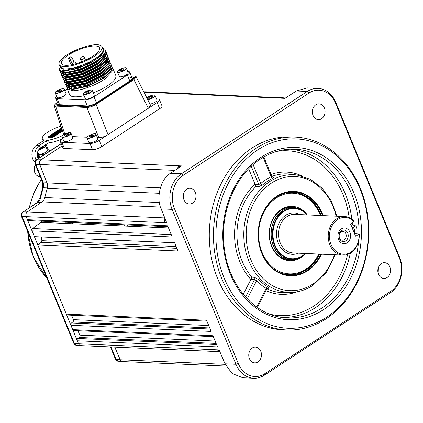 <?xml version="1.0" encoding="UTF-8"?>
<svg xmlns="http://www.w3.org/2000/svg" width="423" height="423" viewBox="0 0 423 423"><rect width="100%" height="100%" fill="white"/><g stroke="black" fill="none" stroke-linecap="round" stroke-linejoin="round"><path stroke-width="0.63" d="M387.056 277.53A7.894 6.35 92.5 0 0 390.397 268.785A7.894 6.35 92.5 0 0 384.528 262.672A7.894 6.35 92.5 0 0 381.308 263.592A7.894 6.35 92.5 0 0 377.966 272.338A7.894 6.35 92.5 0 0 383.841 278.45A7.894 6.35 92.5 0 0 387.056 277.53M378.025 272.645L378.22 267.986M192.523 203.125A7.894 6.35 92.5 0 0 195.865 194.379A7.894 6.35 92.5 0 0 189.996 188.267A7.894 6.35 92.5 0 0 186.776 189.187A7.894 6.35 92.5 0 0 183.434 197.932A7.894 6.35 92.5 0 0 189.308 204.045A7.894 6.35 92.5 0 0 192.523 203.125M183.402 197.71L183.571 194.025M257.988 361.951A7.894 6.35 92.5 0 0 261.329 353.205A7.894 6.35 92.5 0 0 255.455 347.087A7.894 6.35 92.5 0 0 252.24 348.007A7.894 6.35 92.5 0 0 248.898 356.753A7.894 6.35 92.5 0 0 254.768 362.871A7.894 6.35 92.5 0 0 257.988 361.951M248.909 356.816L249.057 352.74M321.596 118.71A7.894 6.35 92.5 0 0 324.938 109.964A7.894 6.35 92.5 0 0 319.064 103.847A7.894 6.35 92.5 0 0 315.849 104.767A7.894 6.35 92.5 0 0 312.507 113.512A7.894 6.35 92.5 0 0 318.376 119.624A7.894 6.35 92.5 0 0 321.596 118.71M312.523 113.618L312.75 109.192M326.202 318.736A96.518 77.594 -87.5 0 1 286.879 329.966A96.518 77.594 -87.5 0 1 215.122 255.228A96.518 77.594 -87.5 0 1 255.973 148.346A96.518 77.594 -87.5 0 1 295.296 137.115A96.518 77.594 -87.5 0 1 367.053 211.849A96.518 77.594 -87.5 0 1 326.202 318.736M295.296 137.115L291.124 136.936A96.518 77.594 92.5 0 0 251.801 148.161A96.518 77.594 92.5 0 0 210.95 255.048A96.518 77.594 92.5 0 0 282.707 329.781L286.879 329.966M257.655 149.938A94.763 76.182 92.5 0 0 224.153 278.048A94.763 76.182 92.5 0 0 326.609 317.234A94.763 76.182 92.5 0 0 360.105 189.123A94.763 76.182 92.5 0 0 257.655 149.938M351.91 227.273L353.163 227.325L354.389 229.129L356.822 229.081C356.658 227.056 355.96 225.834 354.717 225.417L352.375 224.973L351.402 226.041M272.179 176.825L273.253 177.02A1.755 1.465 -79.6 0 1 272.597 177.084L272.581 177.084M248.708 168.851L255.143 184.444L258.765 184.539L260.843 183.455A60.822 48.894 -87.5 0 1 265.829 179.717A60.822 48.894 -87.5 0 1 271.127 176.729A1.755 0.957 -115.6 0 0 272.597 178.406C273.982 177.708 274.199 177.242 273.253 177.02M253.102 164.674L260.843 183.455A1.755 0.835 -130.4 0 0 262.614 184.936L258.395 186.739L255.841 186.665A59.437 47.783 92.5 0 0 251.891 277.165L254.445 277.319A1.755 1.306 93.4 0 1 254.62 279.54L251.003 279.323L243.23 294.292M267.733 288.174L267.754 288.169A1.755 1.465 84.6 0 1 268.399 288.29L267.31 288.391M251.262 166.339L258.765 184.539A1.755 1.306 -88.4 0 1 258.395 186.739M255.143 184.444L255.841 186.665M251.003 279.323L251.891 277.165M254.445 277.319L258.49 279.481A1.755 0.835 -44.6 0 0 256.597 280.803L254.62 279.54L245.562 297.02M268.399 288.29C269.356 288.148 269.181 287.672 267.865 286.857A1.755 0.957 -59.4 0 0 266.252 288.396A60.822 48.894 -87.5 0 1 256.597 280.803L247.249 298.839M266.633 288.988L266.252 288.396L256.624 306.976M257.041 307.495L256.624 306.982M351.83 227.077L353.163 227.325A1.755 1.375 100.6 0 0 354.717 225.417M271.555 176.174L271.127 176.729L263.154 157.382L263.608 156.901M399.624 257.247A26.321 21.161 -87.5 0 1 390.318 292.832L264.433 375.169A26.321 21.161 -87.5 0 1 253.705 378.231A26.321 21.161 -87.5 0 1 235.971 364.282L172.124 209.38A26.321 21.161 -87.5 0 1 181.43 173.795L307.315 91.458A26.321 21.161 -87.5 0 1 318.043 88.396A26.321 21.161 -87.5 0 1 335.777 102.345L399.624 257.247L399.407 258.115L335.561 103.212A24.566 19.749 92.5 0 0 308.996 93.055L183.111 175.386A24.566 19.749 92.5 0 0 174.429 208.602L238.276 363.505A24.566 19.749 92.5 0 0 264.835 373.662L390.72 291.331A24.566 19.749 92.5 0 0 399.407 258.115M282.474 98.247L144.322 92.214A3.511 2.824 92.5 0 0 144.28 92.246L144.322 92.214A3.511 2.824 -87.5 0 1 145.755 91.807L283.907 97.84A3.511 2.824 -87.5 0 0 282.474 98.247L284.922 98.353L296.375 90.982L307.204 87.921L318.043 88.396M283.907 97.84A3.511 2.824 -87.5 0 1 285.107 98.236M219.838 351.561A3.511 2.824 -87.5 0 1 219.056 351.661L80.904 345.628A3.511 2.824 -87.5 0 1 78.541 343.772L77.309 340.785A1.755 1.412 -87.5 0 1 77.864 338.458L216.56 344.512M216.116 343.434L79.217 337.459L77.864 338.458M79.217 337.459A1.755 1.412 92.5 0 0 79.773 335.132L215.127 341.038M77.954 330.717L79.773 335.132M77.309 340.785L217.549 346.908L212.943 335.735L72.703 329.612L70.927 325.292A1.755 1.412 -87.5 0 1 71.482 322.966L210.178 329.02M213.314 336.629L73.888 330.543A1.755 1.412 -87.5 0 1 72.703 329.612M209.734 327.947L72.835 321.966L71.482 322.966M72.835 321.966A1.755 1.412 92.5 0 0 73.391 319.64L208.745 325.551M71.572 315.23L73.391 319.64M70.927 325.292L211.162 331.415L206.556 320.243L66.321 314.12L37.779 244.875L41.147 242.39A1.755 1.412 92.5 0 0 41.845 240.676L176.18 246.54M206.926 321.136L67.5 315.05A1.755 1.412 -87.5 0 1 66.321 314.12M168 226.702L28.579 220.616A1.755 1.412 -87.5 0 1 27.395 219.685L167.635 225.808L172.24 236.98L32 230.858L34.385 236.642L174.625 242.765L178.02 250.998L37.779 244.875M41.586 236.959A115.379 92.759 92.5 0 0 41.845 240.676M32 230.858A1.755 1.412 -87.5 0 1 32.555 228.531L171.252 234.585M168.523 227.96L40.878 222.387L32.555 228.531M177.639 168.56A3.511 2.824 -87.5 0 1 179.162 165.821L181.604 165.927L170.48 173.314L181.43 173.795L183.111 175.386M27.395 219.685L26.141 216.645A3.511 2.824 -87.5 0 1 27.342 211.928L42.046 201.903A7.022 5.642 92.5 0 0 44.838 197.541A115.379 92.759 -87.5 0 1 47.223 188.42A7.022 5.642 92.5 0 0 47.016 182.905L39.746 164.478A3.511 2.824 -87.5 0 1 41.01 159.788L179.162 165.821L179.484 166.593L180.531 166.641M179.484 166.593A2.633 2.115 92.5 0 0 178.464 168.01M165.298 219.225A2.633 2.115 92.5 0 0 164.922 222.265L166.546 222.334M164.922 222.265L164.293 222.672A3.511 2.824 -87.5 0 1 164.975 218.411M174.429 208.602L172.124 209.38L161.163 208.899L166.725 222.778L26.141 216.645A3.511 2.824 92.5 0 0 26.163 216.698L78.519 343.719A3.511 2.824 92.5 0 0 78.541 343.772L219.135 349.911L225.02 363.806L235.971 364.282L238.276 363.505M161.163 208.899C155.733 197.964 160.856 178.395 170.48 173.314M253.705 378.231L242.85 377.755L232.1 373.504L225.02 363.806M226.109 366.091L122.58 361.57A3.511 2.824 -87.5 0 1 120.238 359.767L114.792 347.109M219.056 351.661A3.511 2.824 -87.5 0 1 216.692 349.805M217.559 349.842A2.633 2.115 92.5 0 0 219.098 350.783L219.516 350.804M45.34 221.345A110.683 88.983 92.5 0 0 45.277 222.577M40.878 222.387A1.755 1.412 92.5 0 0 41.56 221.181M41.01 159.788L62.17 145.951L41.052 159.757A3.511 2.824 92.5 0 0 41.01 159.788M320.396 215.497A40.359 32.449 92.5 0 0 283.949 194.358A40.359 32.449 92.5 0 0 258.622 234.268A40.359 32.449 92.5 0 0 282.21 272.555A40.359 32.449 92.5 0 0 318.715 254.07M292.6 192.328A41.237 33.153 -87.5 0 1 320.676 215.513M305.343 253.826A27.199 21.869 -87.5 0 1 281.945 258.458A27.199 21.869 -87.5 0 1 269.208 234.03A27.199 21.869 -87.5 0 1 283.056 208.444A27.199 21.869 -87.5 0 1 307.056 214.577M294.424 207.556A26.321 21.161 92.5 0 0 269.393 233.993A26.321 21.161 92.5 0 0 292.145 259.717M318.995 254.08A41.237 33.153 -87.5 0 1 288.999 274.728M159.672 108.727L157.118 102.53A7.022 2.089 -22.4 0 0 159.439 99.675L161.993 105.872A7.022 2.089 157.6 0 1 159.672 108.727L101.763 146.601A7.022 2.089 157.6 0 1 92.558 149.71L64.412 148.484A7.022 2.089 157.6 0 1 62.958 147.865L60.404 141.668A7.022 2.089 -22.4 0 0 61.858 142.287L64.412 148.484M159.439 99.675A7.022 2.089 -22.4 0 0 157.985 99.056L156.563 98.993M57.354 102.049L54.149 105.422L55.625 106.083L86.911 107.453C89.745 107.352 92.811 106.316 96.106 104.344L133.885 79.635L136.185 76.737L134.752 76.166L131.294 76.013M72.375 136.592L87.149 137.237M97.396 137.686L98.829 137.75L86.911 107.453M136.185 76.737L150.609 105.396L148.309 108.293L133.885 79.635M96.106 104.344L108.024 134.641L157.118 102.53M92.558 149.71L90.004 143.513A7.022 2.089 -22.4 0 0 99.209 140.404L108.024 134.641C104.724 136.613 101.663 137.649 98.829 137.75M90.004 143.513L61.858 142.287M60.404 141.668A7.022 2.089 -22.4 0 1 62.726 138.813L62.821 138.749M134.144 78.535L133.488 76.986L131.659 76.907M58.226 104.169L57.528 102.662L55.788 104.798L56.883 105.264L88.174 106.628L95.064 104.301L132.843 79.587L134.583 77.451L133.488 76.986M58.168 104.211L56.867 105.264M134.128 78.535L132.299 78.456M127.698 71.461L128.227 71.487A7.022 2.089 157.6 0 1 129.681 72.1A7.022 2.089 157.6 0 1 127.36 74.961L94.001 96.777A7.022 2.089 157.6 0 1 84.796 99.891L57.163 98.686A7.022 2.089 157.6 0 1 55.709 98.067L58.2 104.106A7.022 2.089 -22.4 0 0 59.654 104.724L87.286 105.93A7.022 2.089 -22.4 0 0 96.492 102.821L129.85 80.999A7.022 2.089 -22.4 0 0 132.172 78.144A7.022 2.089 -22.4 0 0 130.718 77.525M149.959 104.106A4.827 1.433 -22.4 0 0 151.127 103.878A4.827 1.433 -22.4 0 0 157.002 100.05L155.151 95.561A4.827 1.433 157.6 0 1 149.271 99.384A4.827 1.433 157.6 0 1 147.717 99.654M152.92 96.233L151.36 96.206L149.065 97.221L148.325 98.258L149.885 98.279L152.185 97.269L152.92 96.233M151.857 97.412L151.36 96.206M149.499 98.273L149.065 97.221M66.934 141.483A4.827 1.433 -22.4 0 0 72.809 137.655L70.958 133.166A4.827 1.433 157.6 0 1 65.084 136.989A4.827 1.433 157.6 0 1 62.038 136.841L63.889 141.335A4.827 1.433 -22.4 0 0 66.934 141.483M68.732 133.837L67.172 133.811L64.878 134.826L64.137 135.862L65.697 135.883L67.992 134.874L68.732 133.837M67.669 135.016L67.172 133.811M65.311 135.878L64.878 134.826M91.96 142.572A4.827 1.433 -22.4 0 0 97.835 138.749L95.984 134.255A4.827 1.433 157.6 0 1 90.11 138.083A4.827 1.433 157.6 0 1 87.059 137.935L88.909 142.429A4.827 1.433 -22.4 0 0 91.96 142.572M89.898 135.915L89.163 136.952L90.718 136.978L93.018 135.963L93.758 134.926L92.198 134.905L89.898 135.915L90.332 136.973M92.69 136.111L92.198 134.905M86.218 99.072A4.827 1.433 -22.4 0 0 91.484 97.607A4.827 1.433 -22.4 0 0 94.239 94.974L92.388 90.485A4.827 1.433 157.6 0 1 89.634 93.118A4.827 1.433 157.6 0 1 84.362 94.578A4.827 1.433 157.6 0 1 83.463 94.16L85.314 98.654A4.827 1.433 -22.4 0 0 86.218 99.072M85.695 92.663L86.001 93.346L88.174 92.849L90.03 91.669L89.718 90.987L87.55 91.484L85.695 92.663M88.116 92.859L87.55 91.484M90.009 91.685L89.718 90.987M111.423 65.38L111.952 66.184L112.058 67.955L103.847 76.732L86.927 85.129L71.286 88.396L66.194 86.408L66.041 85.446M67.046 83.014L67.881 81.967M69.007 82.02L67.564 83.606M67.22 84.077L66.908 84.579M66.427 85.732L66.379 86.757M66.194 86.408L66.49 87.122L71.524 88.973C79.127 89.29 94.789 83.775 104.079 77.309L109.848 72.518L112.296 68.531L111.952 66.184M112.381 67.701L112.909 68.51L113.015 70.281L104.804 79.059C95.508 85.525 79.847 91.04 72.243 90.723L67.093 88.587L66.924 87.762M67.093 88.587L69.578 94.615A25.005 7.434 -22.4 0 0 84.092 95.688M93.351 92.822A25.005 7.434 -22.4 0 0 107.553 85.732A25.005 7.434 -22.4 0 0 115.817 75.553L112.909 68.51M102.599 48.095L103.249 48.328A25.005 7.434 -22.4 0 1 105.279 49.993A25.005 7.434 -22.4 0 1 104.412 53.647C103.048 55.757 100.616 58.009 97.116 60.41C87.82 66.892 72.254 72.418 64.582 72.132L59.49 70.144L59.416 68.658M105.279 49.993L105.591 52.267L103.149 56.254L97.375 61.039L80.46 69.435L64.819 72.708L59.728 70.715L59.49 70.144M105.676 51.437L106.21 52.246L106.31 54.017L98.099 62.789L81.179 71.191L65.539 74.459L60.447 72.465L60.299 71.503M106.21 52.246L106.548 54.588L104.106 58.575L98.332 63.365L81.417 71.762L65.777 75.03L60.685 73.036L60.447 72.465M60.589 72.74L60.579 71.72M61.108 70.334L61.324 69.969M106.633 53.763L107.167 54.567L107.268 56.338L99.056 65.116L82.141 73.512L66.501 76.78L61.404 74.786L61.256 73.824M107.167 54.567L107.505 56.909L105.063 60.901L99.294 65.687L82.374 74.083L66.734 77.351L61.642 75.363L61.404 74.786M107.595 56.085L108.124 56.894L108.225 58.66L100.013 67.437L83.098 75.833L67.458 79.101L62.361 77.113L62.213 76.151M108.124 56.894L108.462 59.236L106.02 63.223L100.251 68.013L83.331 76.41L67.691 79.677L62.599 77.684L62.361 77.113M63.471 74.268L64.782 72.708M108.552 58.411L109.081 59.215L109.182 60.986L100.97 69.763L84.055 78.16L68.415 81.428L63.318 79.434L63.17 78.472M109.081 59.215L109.42 61.557L106.977 65.549L101.208 70.334L84.288 78.731L68.648 81.999L63.556 80.01L63.318 79.434M109.509 60.732L110.038 61.541L110.144 63.307L101.927 72.084L85.012 80.481L69.372 83.749L64.28 81.761L64.127 80.798M110.038 61.541L110.377 63.884L107.934 67.87L102.165 72.661L85.25 81.057L69.61 84.325L64.513 82.332L64.28 81.761M64.418 82.036L64.407 81.015M64.497 80.645L65.084 79.376M110.466 63.059L110.995 63.862L111.101 65.634L102.884 74.411L85.969 82.808L70.329 86.075L65.237 84.082L65.084 83.12M110.995 63.862L111.334 66.205L108.891 70.197L103.122 74.982L86.207 83.379L70.567 86.646L65.47 84.658L65.237 84.082M67.368 79.984L67.654 79.677M105.665 51.78L106.305 52.537M103.566 57.348L104.402 57.401M107.109 62.139L108.272 62.366M109.055 62.609L110.17 63.18M110.456 63.397L111.096 64.159M59.067 64.513L60.024 66.834A23.249 6.916 -22.4 0 0 73.517 67.839A23.249 6.916 -22.4 0 0 95.339 58.58A23.249 6.916 -22.4 0 0 103.022 49.116L102.065 46.794A23.249 6.916 -22.4 0 0 88.571 45.79A23.249 6.916 -22.4 0 0 66.749 55.048A23.249 6.916 -22.4 0 0 59.067 64.513A23.249 6.916 -22.4 0 0 72.56 65.512A23.249 6.916 -22.4 0 0 94.382 56.254A23.249 6.916 -22.4 0 0 102.065 46.794M59.606 65.814L64.032 70.392L64.444 70.408C71.989 70.72 87.096 65.443 96.058 59.262L101.562 54.715L103.582 51.765L103.794 49.396L102.778 48.259M73.845 61.832L72.428 58.395A1.755 0.904 -123.2 0 0 70.747 56.804L70.308 56.782A20.621 6.134 -22.4 0 0 69.272 57.443A20.621 6.134 -22.4 0 0 68.293 58.099L68.732 58.12A1.755 0.904 56.8 0 1 70.414 59.717L72.439 64.624M68.314 55.117A20.621 6.134 157.6 0 1 87.661 46.905A20.621 6.134 157.6 0 1 99.627 47.794A20.621 6.134 157.6 0 1 92.817 56.185A20.621 6.134 157.6 0 1 73.465 64.396A20.621 6.134 157.6 0 1 61.499 63.508A20.621 6.134 157.6 0 1 68.314 55.117M130.03 81.433L129.85 80.999L96.492 102.821L96.671 103.249M87.561 106.601L87.286 105.93A7.022 2.089 -22.4 0 0 96.492 102.821L94.001 96.777M84.796 99.891L87.286 105.93L59.654 104.724L59.934 105.396M55.709 98.067A7.022 2.089 157.6 0 1 56.677 96.238M58.712 105.343L58.2 104.106A7.022 2.089 -22.4 0 0 59.654 104.724L57.163 98.686M70.826 88.957L71.524 88.973M69.409 82.697L68.568 83.717M67.627 87.133L68.304 87.995M72.243 90.723L72.925 89.412L69.065 88.751M111.26 70.757L103.725 78.34L87.72 86.303L72.925 89.412L72.761 89.026L87.561 85.917L103.566 77.954L109.409 72.983M68.293 58.099L71.09 64.888M61.377 69.985L65.264 70.826L76.991 68.748L90.834 62.953L101.208 55.64L103.794 49.396M101.536 54.747L84.32 65.618L65.1 70.435L64.032 70.392M104.412 53.647L102.604 48.106M111.577 69.245L111.233 67.95L111.312 69.732M67.823 82.215L67.162 83.537M68.463 86.456L71.963 87.09L86.763 83.981L102.768 76.018L110.303 68.431M110.62 66.924L109.885 65.2M66.083 81.708L66.12 82.691M67.506 84.129L71.006 84.764L85.806 81.655L101.811 73.692L109.346 66.11M106.596 61.705L105.264 61.467M65.232 80.566L65.523 81.052M66.543 81.808L70.049 82.443L84.849 79.334L100.854 71.371L108.388 63.783M108.431 61.176L107.971 60.552M107.532 60.188L106.279 59.569M65.856 74.073L65.533 74.459M65.586 79.482L69.092 80.116L83.891 77.007L99.897 69.044L107.431 61.462M107.474 58.855L107.014 58.226M104.682 57.057L103.349 56.819M64.159 72.682L63.328 74.242M64.629 77.16L68.135 77.795L82.934 74.686L98.94 66.723L106.474 59.135M105.618 55.54L104.275 54.895M62.25 72.412L62.292 73.401M63.672 74.834L67.178 75.468L81.972 72.359L97.983 64.396L105.517 56.814M105.56 54.207L105.094 53.578M62.715 72.513L66.221 73.147L81.015 70.038L97.02 62.075L104.555 54.493M67.59 81.946L66.908 83.484M70.16 86.636L71.804 86.699L86.604 83.59L102.609 75.627L108.452 70.662M110.355 67.405L109.948 65.068M65.888 81.66L66.03 82.506L66.866 83.474M69.203 84.309L70.847 84.378L85.647 81.269L101.652 73.306L107.49 68.336M108.526 62.271L107.368 61.615M65.073 80.18L65.909 81.153M68.891 82.004L84.69 78.948L100.695 70.985L106.977 65.549M108.436 62.757L108.034 60.42M65.697 73.687L65.084 74.443M67.289 79.661L68.933 79.73L83.733 76.621L99.738 68.658L106.02 63.223M107.479 60.436L107.077 58.094M104.899 56.777L103.186 56.433M63.64 72.841L63.08 74.189M63.159 75.532L63.989 76.505M66.332 77.34L67.976 77.409L82.771 74.3L98.776 66.337L104.618 61.367M105.655 55.302L104.46 54.63M62.054 72.365L62.202 73.211L63.032 74.178M65.375 75.019L67.019 75.083L81.813 71.973L97.819 64.01L104.106 58.575M105.565 55.788L105.163 53.446M65.063 72.708L80.856 69.652L96.862 61.689L102.704 56.719M113.882 70.858L117.673 71.022M64.851 90.749L67.315 89.131M127.36 74.961L129.85 80.999A7.022 2.089 -22.4 0 0 132.172 78.144L132.785 79.63M55.313 92.933L57.163 97.422A4.827 1.433 -22.4 0 0 59.892 97.65A4.827 1.433 -22.4 0 0 64.37 95.788A4.827 1.433 -22.4 0 0 66.088 93.747L64.238 89.253A4.827 1.433 157.6 0 1 62.519 91.299A4.827 1.433 157.6 0 1 58.041 93.155A4.827 1.433 157.6 0 1 55.313 92.933L57.036 90.744C60.79 88.782 63.191 88.285 64.238 89.253M62.033 89.972L60.605 89.861L58.279 90.829L57.385 91.902L58.818 92.013L61.139 91.045L62.033 89.972M61.097 91.061L60.605 89.861M58.765 92.008L58.279 90.829M117.451 71.931L119.302 76.42A4.827 1.433 -22.4 0 0 122.03 76.648A4.827 1.433 -22.4 0 0 126.509 74.786A4.827 1.433 -22.4 0 0 128.227 72.745L126.377 68.251A4.827 1.433 157.6 0 1 124.658 70.297A4.827 1.433 157.6 0 1 120.18 72.153A4.827 1.433 157.6 0 1 117.451 71.931L119.175 69.747C124.039 67.654 126.44 67.157 126.377 68.251M123.283 70.044L124.177 68.97L122.744 68.864L120.418 69.827L119.524 70.905L120.957 71.011L123.283 70.044M123.241 70.059L122.744 68.864M120.904 71.006L120.418 69.827M359.106 233.861L359.222 234.004A19.305 15.519 -87.5 0 1 342.9 255.122A19.305 15.519 -87.5 0 1 329.892 244.896A19.305 15.519 -87.5 0 1 330.738 225.612A19.305 15.519 -87.5 0 1 344.581 216.555A19.305 15.519 -87.5 0 1 353.84 220.943L353.929 221.673A18.427 14.816 92.5 0 0 335.122 221.583A18.427 14.816 92.5 0 0 331.045 244.51A18.427 14.816 92.5 0 0 348.272 253.499A18.427 14.816 92.5 0 0 359.037 234.067L354.543 233.66M349.927 232.158A7.894 6.35 -87.5 0 1 347.135 242.834A7.894 6.35 -87.5 0 1 338.596 239.566A7.894 6.35 -87.5 0 1 341.387 228.891A7.894 6.35 -87.5 0 1 349.927 232.158M339.373 238.561A5.822 4.679 92.5 0 0 345.67 240.967A5.822 4.679 92.5 0 0 347.727 233.099A5.822 4.679 92.5 0 0 341.435 230.694A5.822 4.679 92.5 0 0 339.373 238.561M339.553 237.853A4.389 3.527 92.5 0 0 342.508 240.179A4.389 3.527 92.5 0 0 345.654 238.117A4.389 3.527 92.5 0 0 345.845 233.734A4.389 3.527 92.5 0 0 342.889 231.413A4.389 3.527 92.5 0 0 339.743 233.47A4.389 3.527 92.5 0 0 339.553 237.853M355.6 236.119L355.88 236.129A0.349 0.28 -87.5 0 1 355.5 235.986L350.651 224.211A0.349 0.28 -87.5 0 1 350.773 223.741L353.929 221.673M355.88 236.129L359.037 234.067M58.009 221.901A5.266 4.23 92.5 0 0 58.057 223.138M61.261 143.746L36.891 159.683C35.458 160.825 35.061 162.347 35.696 164.261L35.009 163.971L42.321 181.71L42.58 187.934L39.942 198.017L37.065 202.601A3.511 1.808 -123.2 0 1 37.673 202.437L23.244 211.875L37.065 202.601M27.305 211.949L23.244 211.875C21.811 213.012 21.414 214.54 22.044 216.454L21.362 216.164C20.965 214.26 21.393 212.885 22.641 212.034M26.163 216.698L22.044 216.454L74.4 343.476L73.702 343.153L21.362 216.164M78.519 343.719L74.4 343.476L76.605 345.263C75.479 345.321 74.511 344.613 73.702 343.153M115.442 359.116L118.345 361.231C117.219 361.284 116.251 360.581 115.442 359.116L110.414 346.918M41.052 159.757L36.288 159.841L61.182 143.561M47.376 187.912A115.379 92.759 92.5 0 0 44.722 198.059M46.149 221.382A109.679 88.174 92.5 0 0 46.086 222.614M165.969 227.849A2.194 1.766 -87.5 0 1 166.461 226.633M65.195 222.212A3.95 3.173 -87.5 0 1 65.168 223.45M162.189 227.685A66.686 53.61 92.5 0 0 162.231 226.448M72.344 222.524A66.686 53.61 92.5 0 0 72.28 223.756M58.876 223.175A3.95 3.173 -87.5 0 1 58.961 221.938M38.932 156.965L37.943 157.615L38.313 158.509M38.784 156.7L37.7 157.409M46.059 144.37L48.317 149.848L49.888 150.948M62.768 138.617A16.233 4.827 157.6 0 1 49.375 142.757A1.755 0.523 -22.4 0 0 47.35 143.524L40.449 148.039A7.276 5.848 92.5 0 0 38.213 158.588M36.066 160A10.258 8.248 -87.5 0 1 39.36 145.406L46.266 140.891A1.755 0.523 157.6 0 1 48.291 140.124A16.233 4.827 -22.4 0 0 62.62 135.529M60.938 126.26A16.233 4.827 -22.4 0 0 42.342 138.807A16.233 4.827 -22.4 0 0 43.77 139.928A1.755 0.523 -22.4 0 1 43.929 140.05A1.755 0.523 -22.4 0 1 43.347 140.764L36.441 145.279A10.258 8.248 92.5 0 0 34.808 162.252M62.504 131.067L53.663 136.851A1.755 0.523 157.6 0 1 51.363 137.628L48.233 137.491A1.755 0.523 157.6 0 1 47.873 137.338A1.755 0.523 157.6 0 1 48.449 136.624L61.039 128.391A1.755 0.523 157.6 0 1 61.541 128.106M48.169 137.486A1.755 0.523 157.6 0 1 48.64 137.089L61.229 128.856A1.755 0.523 157.6 0 1 61.7 128.587M62.17 130.046L60.864 130.189M58.739 131.981L57.137 132.838M59.807 132.277L60.034 132.002L59.939 132.304A1.311 0.391 157.6 0 1 59.58 132.605L57.327 133.266L56.603 132.632L57.052 132.108L57.861 131.579L58.67 131.595L58.76 132.034M57.116 132.558L57.655 132.246M54.007 134.614L53.848 134.228L54.102 134.821L53.763 134.392L55.016 134.477L55.619 135.043L55.175 134.868L55.619 135.043L55.223 135.455L53.25 135.936M52.891 135.92L51.934 135.973M54.356 135.698L55.149 135.402L55.27 134.72L53.113 134.71L53.848 134.228M55.048 134.974L53.272 135.096L53.113 134.71M53.615 134.868L53.89 134.688M50.929 136.93L53.256 136.301L53.51 136.455L53.176 136.798L51.669 137.264L53.187 136.608L52.526 136.624L52.362 136.238L51.4 136.597A1.227 0.365 157.6 0 1 50.95 136.729L50.564 136.766L50.723 137.152A1.19 0.354 157.6 0 1 50.469 137.047A1.19 0.354 157.6 0 1 50.464 137.036L50.305 136.65L50.564 136.766M51.886 136.412L52.05 136.798L51.558 136.983A1.227 0.365 157.6 0 1 51.114 137.115L50.723 137.152M51.31 136.428L51.638 136.312M52.552 136.428L53.256 136.301M54.266 134.445L55.45 133.948M55.831 133.853L57.634 133.393L56.788 133.356M55.825 133.425L56.338 133.086M57.586 133.277L58.49 133.319L57.089 133.705M56.962 133.742L56.428 133.88M56.053 133.975L55.164 134.202L57.264 134.096L56.529 134.577L54.308 134.477M59.807 131.632L58.443 131.775M58.628 131.595L58.998 131.352M60.621 131.045L61.039 130.776L60.489 130.749M60.41 130.744L59.664 130.913L59.506 130.527L60.426 129.924L62.35 130.168M59.733 130.871L60.5 130.369M61.901 130.57L62.509 130.554M62.398 130.739L61.89 131.008M61.975 131.014L61.726 130.622L61.885 131.014L60.775 131.051M62.038 130.855L61.034 130.395L60.071 131.024L61.584 131.267L60.669 131.87L59.876 131.638M60.595 131.426L61.187 131.41M60.738 131.717L60.336 131.273L58.945 131.215L59.104 131.601M58.945 131.215L58.2 131.384L59.114 130.781L59.918 131.014L60.88 130.384L59.506 130.527M59.754 130.919L59.59 130.533M60.584 130.31L60.426 129.924M62.149 130.58L61.985 130.194M61.192 130.781L61.034 130.395M61.499 131.267L61.34 130.876L60.336 131.273M61.584 131.267L61.425 130.881M60.669 131.87L60.505 131.484M60.579 131.865L60.42 131.479M61.34 130.876L61.023 131.024M62.266 130.332L61.816 130.628M59.204 130.786L59.363 131.172M59.278 131.167L59.114 130.781M55.783 133.515L55.54 133.123L56.275 132.642L58.332 132.933L55.006 133.816L57.105 133.705L56.37 134.186L54.059 134.086L57.475 133.007L55.625 133.123M55.699 133.509L55.54 133.123M56.444 133.34L56.285 132.954M57.634 133.393L57.475 133.007M51.114 137.115L50.95 136.729M50.855 136.539L53.097 135.915L53.351 136.069L52.352 136.841L51.511 136.872L52.864 136.402L52.362 136.238M51.347 136.518L51.188 136.127L50.765 136.322M51.188 136.127L52.018 135.915L50.538 136.365L50.469 137.047M53.012 136.523L52.854 136.137L53.012 136.523M52.827 136.539L52.669 136.153L52.827 136.539M52.701 135.471L52.626 135.085M52.711 135.291L54.99 135.011M54.567 135.656L54.403 135.27M55.069 134.974L54.905 134.588L55.27 134.72M54.017 134.926L53.858 134.54M53.356 135.101L53.198 134.71M53.652 134.953L53.494 134.567M53.927 134.778L53.943 134.429M55.016 134.477L55.461 134.651L54.255 135.445L51.622 135.683L52.537 135.085M55.223 135.455L55.064 135.069M52.156 135.931L52.013 135.54M54.414 135.836L54.255 135.445M57.396 132.478L57.237 132.087L56.978 132.452L57.496 132.621L59.347 132.15A1.026 0.307 -22.4 0 0 59.648 131.891L59.876 131.611L59.78 131.918A1.311 0.391 157.6 0 1 59.421 132.219L57.168 132.88M59.886 132.045L59.728 131.653M59.939 132.304L59.78 131.918M58.511 133.092L58.353 132.706M58.829 131.981L58.67 131.595M57.988 132.198L57.829 131.812L57.237 132.087M57.824 131.812L58.601 131.648M61.621 129.745L61.462 129.359L61.97 129.417M62.213 129.671L60.616 129.798L61.462 129.359M61.155 130.046L61.012 129.655M60.843 130.141L60.706 129.803M60.616 129.798L60.775 130.189M61.092 130.067L60.933 129.681M40.233 157.261L39.847 157.245A4.912 1.459 157.6 0 1 38.831 156.811L37.747 154.178A4.912 1.459 157.6 0 1 38.192 153.126M43.939 154.839L38.763 154.612A4.912 1.459 157.6 0 1 37.747 154.178M46.356 147.606L47.175 147.072M53.092 136.354L53.25 136.745M61.145 130.67L60.822 130.765M37.668 151.857L38.514 153.914A4.827 1.433 -22.4 0 0 44.859 152.777A4.827 1.433 -22.4 0 0 47.439 150.234L45.589 145.745A4.827 1.433 157.6 0 1 43.009 148.283A4.827 1.433 157.6 0 1 38.689 149.779M39.757 148.568L42.046 147.791L43.4 146.638L42.887 146.443M40.587 148.288L40.476 148.018M42.786 147.162L42.575 146.649M323.495 309.678A86.202 69.298 -87.5 0 1 230.292 274.03A86.202 69.298 -87.5 0 1 260.769 157.493A86.202 69.298 -87.5 0 1 353.966 193.142A86.202 69.298 -87.5 0 1 323.495 309.678M359.011 233.856A84.447 67.892 92.5 0 0 293.187 149.129C281.771 149.018 270.937 152.28 260.684 158.916C234.532 175.365 218.966 214.419 224.56 250.014C229.366 286.963 256.074 316.293 285.821 317.816A84.447 67.892 92.5 0 0 321.829 308.087A84.447 67.892 92.5 0 0 358.646 240.888M356.822 229.081A84.383 67.839 -87.5 0 1 356.843 233.76M290.046 149.176A84.262 67.743 -87.5 0 1 351.841 219.188M352.211 222.794A84.262 67.743 -87.5 0 1 352.375 224.973M350.36 253.134A84.262 67.743 -87.5 0 1 315.468 307.648A84.262 67.743 -87.5 0 1 282.696 317.493M335.249 254.789L326.244 272.528L312.83 285.43C306.278 289.692 299.31 292.002 291.928 292.362A58.876 47.328 -87.5 0 1 245.176 248.798A58.876 47.328 -87.5 0 1 269.721 181.573A58.876 47.328 -87.5 0 1 297.052 175.016L290.744 174.181A59.437 47.783 92.5 0 0 271.857 176.38M272.597 178.406A59.067 47.487 92.5 0 0 267.458 181.308A59.067 47.487 92.5 0 0 262.614 184.936M336.153 216.185A57.121 45.922 92.5 0 0 271.349 183.164A57.121 45.922 92.5 0 0 251.151 260.388A57.121 45.922 92.5 0 0 312.914 284.007A57.121 45.922 92.5 0 0 334.466 254.757M321.469 254.191A42.247 33.962 -87.5 0 1 307.5 270.879A42.247 33.962 -87.5 0 1 261.826 253.409A42.247 33.962 -87.5 0 1 276.758 196.293A42.247 33.962 -87.5 0 1 323.151 215.619M276.732 196.721A41.75 33.565 92.5 0 0 258.384 232.306A41.75 33.565 92.5 0 0 273.84 269.171A41.75 33.565 92.5 0 0 307.114 270.434A41.75 33.565 92.5 0 0 320.814 254.16M322.5 215.593A41.75 33.565 92.5 0 0 277.012 196.542A41.75 33.565 92.5 0 0 276.737 196.721L277.012 196.542M276.705 196.743A41.269 33.179 -87.5 0 1 321.279 215.54M319.592 254.107A41.269 33.179 -87.5 0 1 306.157 269.974A41.269 33.179 -87.5 0 1 273.554 268.949M281.438 273.221A41.237 33.153 92.5 0 0 289.232 274.739A41.237 33.153 92.5 0 0 306.035 269.943A41.237 33.153 92.5 0 0 319.46 254.101M321.142 215.529A41.237 33.153 92.5 0 0 292.832 192.338A41.237 33.153 92.5 0 0 284.938 193.168M250.897 279.503A61.187 49.19 -87.5 0 1 255.053 184.254M258.49 279.481A59.067 47.487 92.5 0 0 267.865 286.857M269.821 314.173A82.506 66.332 92.5 0 0 347.579 254.44M297.094 291.785A61.187 49.19 -87.5 0 1 265.988 290.664M266.95 288.809A59.437 47.783 92.5 0 0 285.573 292.642L291.928 292.362M354.411 233.343A82.633 66.427 92.5 0 0 354.389 229.129L352.645 229.055M349.187 217.644A82.506 66.332 92.5 0 0 276.928 151.36M271.058 174.45A61.187 49.19 -87.5 0 1 302.149 176.042M308.996 93.055L307.315 91.458L296.375 90.982M176.914 248.317L41.147 242.39M120.238 359.767L225.258 364.351M27.342 211.928L164.78 217.93M160.502 207.074L42.046 201.903M44.838 197.541L159.402 202.543M159.201 193.306L47.223 188.42M47.016 182.905L160.322 187.854M174.9 170.379L39.746 164.478M264.433 375.169L264.835 373.662M390.72 291.331L390.318 292.832M335.561 103.212L335.777 102.345M55.625 106.083L64.745 134.096M99.209 140.404L101.763 146.601M147.601 99.426A4.648 1.385 -22.4 0 0 149.261 99.156A4.648 1.385 -22.4 0 0 154.733 96.19A4.648 1.385 -22.4 0 0 151.989 95.328A4.648 1.385 -22.4 0 0 146.844 97.919M65.073 136.761A4.648 1.385 -22.4 0 0 70.546 133.795A4.648 1.385 -22.4 0 0 67.796 132.933A4.648 1.385 -22.4 0 0 62.324 135.905A4.648 1.385 -22.4 0 0 65.073 136.761M90.094 137.856A4.648 1.385 -22.4 0 0 95.572 134.884A4.648 1.385 -22.4 0 0 92.822 134.028A4.648 1.385 -22.4 0 0 87.344 136.994A4.648 1.385 -22.4 0 0 90.094 137.856M84.431 94.345A4.648 1.385 -22.4 0 0 90.506 92.362A4.648 1.385 -22.4 0 0 91.294 89.988A4.648 1.385 -22.4 0 0 85.219 91.971A4.648 1.385 -22.4 0 0 84.431 94.345M72.571 64.629C72.83 61.605 74.125 61.071 76.468 63.027A2.104 0.624 157.6 0 1 75.966 63.746M80.629 59.363C78.884 58.099 83.823 54.763 84.521 57.755A2.104 0.624 157.6 0 1 83.828 58.612A2.104 0.624 157.6 0 1 81.068 59.548A2.104 0.624 157.6 0 1 80.629 59.363L81.644 61.827M70.747 56.804L68.732 58.12M70.414 59.717L72.428 58.395M64.582 72.132L65.264 70.826L65.1 70.435L64.444 70.408M57.068 90.739A4.648 1.385 -22.4 0 0 56.28 93.113A4.648 1.385 -22.4 0 0 62.355 91.135A4.648 1.385 -22.4 0 0 63.143 88.761A4.648 1.385 -22.4 0 0 57.068 90.739M124.494 70.133A4.648 1.385 -22.4 0 0 125.282 67.759A4.648 1.385 -22.4 0 0 119.207 69.737A4.648 1.385 -22.4 0 0 118.419 72.111A4.648 1.385 -22.4 0 0 124.494 70.133M344.581 216.555L294.847 214.382A19.305 15.519 92.5 0 0 280.999 223.439A19.305 15.519 92.5 0 0 280.158 242.723A19.305 15.519 92.5 0 0 293.165 252.954L342.9 255.122M298.352 253.181A20.706 16.645 -87.5 0 1 278.318 243.347A20.706 16.645 -87.5 0 1 281.136 219.616A20.706 16.645 -87.5 0 1 300.034 214.609M306.95 214.91A25.142 20.209 92.5 0 0 281.009 213.848A25.142 20.209 92.5 0 0 275.14 245.425A25.142 20.209 92.5 0 0 305.269 253.483M301.509 256.756L305.676 253.499A25.634 20.611 -87.5 0 1 302.122 256.359A25.634 20.611 -87.5 0 1 274.58 245.652A25.634 20.611 -87.5 0 1 279.127 214.958A25.634 20.611 -87.5 0 1 304.068 211.77A25.634 20.611 -87.5 0 1 307.357 214.932L303.492 211.326A26.115 20.997 92.5 0 0 278.085 214.572A26.115 20.997 92.5 0 0 273.448 245.842A26.115 20.997 92.5 0 0 301.509 256.756C298.178 258.865 294.651 259.849 290.934 259.706A26.147 21.018 -87.5 0 1 273.316 245.853A26.147 21.018 -87.5 0 1 274.458 219.727A26.147 21.018 -87.5 0 1 293.213 207.46A26.147 21.018 -87.5 0 1 298.236 208.449M296.026 259.156A26.147 21.018 -87.5 0 1 290.934 259.706L286.99 259.532M39.757 164.499L35.696 164.261L43.014 182.017A3.511 1.042 157.6 0 1 42.321 181.71M46.752 182.239L43.014 182.017A7.143 5.742 -87.5 0 1 43.262 187.77A3.511 0.635 -163.2 0 0 42.58 187.934M47.36 187.912L43.262 187.77A115.257 92.658 92.5 0 0 40.613 197.906A3.511 0.449 -167.5 0 0 39.942 198.017M44.706 198.059L40.613 197.906A7.143 5.742 -87.5 0 1 37.673 202.437L41.168 202.501M110.99 346.945L116.14 359.439L120.201 359.677M144.28 92.246L143.984 92.24M128.957 226.231A57.761 46.435 92.5 0 0 128.994 224.999M127.693 224.941A56.518 45.435 -87.5 0 1 127.651 226.178M27.696 231.534A69.668 56.005 92.5 0 0 33.57 257.163A69.668 56.005 92.5 0 0 46.831 277.959M139.505 226.696A69.668 56.005 92.5 0 0 139.548 225.459M137.152 225.353A67.913 54.599 -87.5 0 1 137.11 226.591M161.723 226.427A71.492 57.475 -87.5 0 1 161.681 227.664M41.433 179.548A69.668 56.005 92.5 0 0 29.451 207.582M162.162 227.685A71.841 57.755 92.5 0 0 162.205 226.448M122.919 224.735A52.796 42.443 -87.5 0 1 122.882 225.967M124.188 226.025A54.038 43.442 92.5 0 0 124.225 224.787M40.449 148.039L39.36 145.406L36.441 145.279M47.35 143.524L46.266 140.891M43.902 140.24L43.77 139.928M48.449 136.624L48.64 137.089M61.039 128.391L61.229 128.856M60.838 131.437L60.679 131.051M53.372 135.942L53.213 135.556M52.367 135.519L52.526 135.905M59.58 132.605L59.421 132.219M57.211 132.494L57.052 132.108M61.52 130.02L61.361 129.634M48.291 140.124L49.375 142.757M39.847 157.245L38.763 154.612M38.879 149.515A4.648 1.385 -22.4 0 0 42.876 148.103A4.648 1.385 -22.4 0 0 44.679 145.269M35.347 164.785A7.461 5.996 92.5 0 0 34.168 169.856A7.461 5.996 92.5 0 0 39.825 176.587L40.217 176.603M273.84 269.171C252.208 254.26 253.974 209.951 276.737 196.721M289.232 274.739C283.473 274.458 278.154 272.454 273.263 268.727M267.754 288.169L266.918 288.872L257.29 307.447M272.597 177.089L271.83 176.312L263.857 156.97M292.832 192.338C287.069 192.116 281.591 193.649 276.399 196.933M336.93 216.222L331.241 200.835L322.167 188.172L310.445 179.31L297.052 175.016M63.688 134.704L54.149 105.422M155.151 95.561C154.374 95.408 156.224 94.694 152.005 95.312L146.834 97.898M70.958 133.166C70.181 133.012 72.037 132.299 67.817 132.922C63.947 134.218 62.017 135.524 62.038 136.841M95.984 134.255C95.207 134.107 97.057 133.388 92.843 134.012C88.967 135.307 87.043 136.618 87.059 137.935M92.388 90.485L91.368 89.972C86.445 90.85 83.812 92.246 83.463 94.16M89.343 58.258L90.221 57.153L91.733 56.872M76.468 63.027L76.679 63.54M84.521 57.755L85.52 60.177M105.761 62.673L105.179 61.266M103.847 58.025L103.122 56.275M71.762 88.402L71.048 86.673M69.293 82.411L69.134 82.025M66.014 74.459L65.295 72.708M110.435 66.014L110.276 65.628M109.007 73.433L109.848 72.518M108.05 71.106L108.891 70.197M107.093 68.785L107.934 67.87M69.488 82.041L68.246 81.988M104.222 61.811L105.063 60.901M65.655 72.745L64.412 72.693M102.303 57.168L103.149 56.254M129.681 72.1L132.172 78.144M289.269 207.291L293.213 207.46C296.93 207.645 300.356 208.93 303.492 211.326M36.288 159.841C35.04 160.692 34.617 162.067 35.009 163.971M76.605 345.263L80.359 345.538M118.345 361.231L122.141 361.506M143.767 91.807L145.322 91.828M46.958 278.26L33.258 257.015L27.358 230.715M29.118 207.799L33.903 192.724L41.343 179.336M39.508 157.737L39.265 157.15M42.342 138.807L43.194 140.864M55.45 134.62L55.614 135.006M45.589 145.745L44.722 145.242M39.825 176.587C36.552 176.137 34.654 173.89 34.136 169.85L35.336 164.759"/></g></svg>
